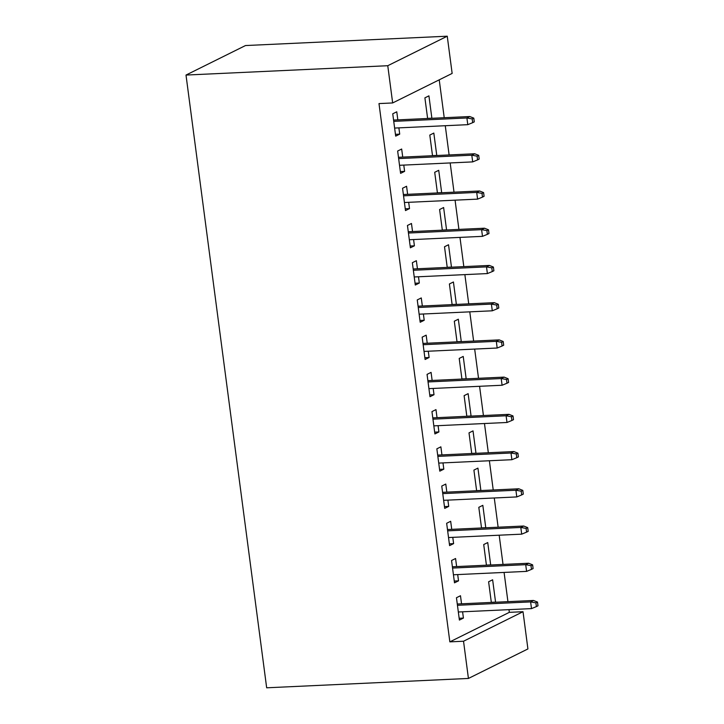 <?xml version="1.0" encoding="UTF-8"?>
<svg xmlns="http://www.w3.org/2000/svg" width="724" height="724" viewBox="0 0 724 724"><rect width="100%" height="100%" fill="white"/><g stroke="black" fill="none" stroke-linecap="round" stroke-linejoin="round"><path stroke-width="1.09" d="M449.848 641.862L463.532 641.229L468.428 678.451L266.667 687.8L186.005 75.061L245.49 45.549L447.251 36.2L452.147 73.423L392.661 102.944L378.987 103.577L449.848 641.862L509.334 612.341L508.981 609.653M507.931 601.653L504.085 572.431M503.026 564.43L499.18 535.199M498.13 527.208L494.275 497.976M493.225 489.976L489.379 460.745M488.329 452.753L484.474 423.522M483.424 415.531L479.578 386.299M478.528 378.299L474.673 349.068M473.623 341.076L469.776 311.845M468.727 303.854L464.871 274.622M463.822 266.622L459.975 237.391M458.916 229.399L455.07 200.168M454.02 192.177L450.174 162.945M449.115 154.945L445.269 125.714M444.219 117.722L439.233 79.839M509.334 612.341L523.018 611.708L527.914 648.939L468.428 678.451M486.419 565.091L490.673 564.892L487.732 542.557L483.713 544.557L486.428 565.2M456.636 566.584L455.577 558.512L451.559 560.503L454.5 582.838L458.518 580.847L457.695 574.575M476.618 490.637L480.872 490.447L477.931 468.111L473.912 470.102L476.627 490.745M446.835 492.13L445.776 484.057L441.758 486.057L444.699 508.393L448.717 506.393L447.894 500.121M466.808 416.191L471.071 415.992L468.129 393.657L464.111 395.648L466.826 416.3M437.034 417.676L435.975 409.612L431.957 411.603L434.898 433.938L438.916 431.947L438.092 425.676M457.007 341.737L461.269 341.538L458.328 319.203L454.31 321.203L457.025 341.846M427.232 343.23L426.174 335.158L422.155 337.149L425.097 359.484L429.115 357.493L428.282 351.221M447.206 267.283L451.468 267.093L448.527 244.757L444.509 246.748L447.224 267.391M417.431 268.776L416.372 260.703L412.354 262.703L415.295 285.039L419.314 283.039L418.481 276.767M437.405 192.837L441.667 192.638L438.726 170.303L434.708 172.294L437.423 192.946M407.63 194.322L406.571 186.258L402.553 188.249L405.485 210.584L409.512 208.593L408.68 202.322M427.603 118.383L431.866 118.184L428.925 95.849L424.898 97.849L427.622 118.492M397.829 119.876L396.77 111.804L392.743 113.795L395.684 136.13L399.711 134.139L398.879 127.867M402.734 157.099L401.666 149.026L397.648 151.026L400.589 173.362L404.607 171.362L403.784 165.09M432.509 155.606L436.762 155.407L433.821 133.071L429.803 135.071L432.518 155.714M412.535 231.553L411.467 223.481L407.449 225.472L410.39 247.807L414.409 245.816L413.585 239.544M442.31 230.06L446.563 229.861L443.622 207.526L439.604 209.526L442.319 230.169M422.336 305.999L421.268 297.935L417.25 299.926L420.192 322.261L424.21 320.27L423.386 313.999M452.111 304.514L456.364 304.315L453.423 281.98L449.405 283.971L452.12 304.623M432.137 380.453L431.07 372.38L427.051 374.38L429.993 396.716L434.011 394.716L433.187 388.444M461.912 378.96L466.166 378.77L463.224 356.434L459.206 358.425L461.93 379.068M441.939 454.907L440.871 446.835L436.853 448.826L439.794 471.161L443.812 469.17L442.988 462.898M471.713 453.414L475.967 453.215L473.025 430.88L469.007 432.88L471.731 453.523M451.74 529.353L450.672 521.289L446.654 523.28L449.595 545.615L453.613 543.624L452.79 537.353M481.514 527.868L485.768 527.669L482.827 505.334L478.808 507.325L481.532 527.977M461.541 603.807L460.482 595.734L456.455 597.734L459.396 620.07L463.414 618.07L462.591 611.798M491.315 602.314L495.569 602.124L492.628 579.788L488.609 581.779L491.334 602.422M463.532 641.229L523.018 611.708M392.661 102.944L387.765 65.712L186.005 75.061M447.251 36.2L387.765 65.712M395.449 134.338L399.711 134.139M400.354 171.561L404.607 171.362M405.25 208.784L409.512 208.593M410.155 246.015L414.409 245.816M415.051 283.238L419.314 283.039M419.956 320.461L424.21 320.27M424.852 357.692L429.115 357.493M429.757 394.915L434.011 394.716M434.662 432.147L438.916 431.947M439.558 469.369L443.812 469.17M444.464 506.592L448.717 506.393M449.36 543.824L453.613 543.624M454.265 581.046L458.518 580.847M459.161 618.269L463.414 618.07M472.193 118.935L472.681 122.664L474.283 121.858L473.795 118.139L472.193 118.935L466.908 117.976L467.785 124.673L394.625 128.067M393.747 121.361L466.908 117.976L469.795 116.537L393.575 120.066M473.795 118.139L469.795 116.537M467.785 124.673L472.681 122.664M477.089 156.167L477.578 159.886L479.188 159.09L478.7 155.361L477.089 156.167L471.804 155.198L472.691 161.895L399.53 165.289M398.643 158.592L471.804 155.198L474.7 153.76L398.472 157.298M478.7 155.361L474.7 153.76M472.691 161.895L477.578 159.886M481.994 193.389L482.483 197.109L484.084 196.313L483.596 192.593L481.994 193.389L476.709 192.421L477.587 199.127L404.426 202.512M403.549 195.815L476.709 192.421L479.596 190.991L403.377 194.521M483.596 192.593L479.596 190.991M477.587 199.127L482.483 197.109M486.89 230.612L487.379 234.341L488.99 233.535L488.501 229.816L486.89 230.612L481.605 229.653L482.492 236.35L409.332 239.744M408.445 233.037L481.605 229.653L484.501 228.214L408.273 231.743M488.501 229.816L484.501 228.214M482.492 236.35L487.379 234.341M491.795 267.844L492.284 271.563L493.886 270.767L493.397 267.038L491.795 267.844L486.51 266.875L487.388 273.572L414.228 276.966M413.35 270.269L486.51 266.875L489.406 265.437L413.178 268.975M493.397 267.038L489.406 265.437M487.388 273.572L492.284 271.563M496.691 305.066L497.18 308.786L498.791 307.99L498.302 304.27L496.691 305.066L491.406 304.098L492.293 310.804L419.133 314.189M418.246 307.492L491.406 304.098L494.302 302.668L418.074 306.198M498.302 304.27L494.302 302.668M492.293 310.804L497.18 308.786M501.596 342.289L502.085 346.018L503.696 345.212L503.198 341.493L501.596 342.289L496.311 341.33L497.189 348.027L424.029 351.421M423.151 344.714L496.311 341.33L499.207 339.891L422.979 343.42M503.198 341.493L499.207 339.891M497.189 348.027L502.085 346.018M506.492 379.521L506.981 383.24L508.592 382.444L508.103 378.715L506.492 379.521L501.207 378.552L502.094 385.249L428.934 388.643M428.047 381.946L501.207 378.552L504.103 377.113L427.875 380.652M508.103 378.715L504.103 377.113M502.094 385.249L506.981 383.24M511.397 416.743L511.886 420.463L513.497 419.667L512.999 415.947L511.397 416.743L506.112 415.775L506.99 422.481L433.83 425.866M432.952 419.169L506.112 415.775L509.008 414.345L432.78 417.875M512.999 415.947L509.008 414.345M506.99 422.481L511.886 420.463M516.293 453.966L516.782 457.695L518.393 456.889L517.904 453.17L516.293 453.966L511.008 453.007L511.895 459.704L438.735 463.098M437.848 456.392L511.008 453.007L513.904 451.568L437.685 455.097M517.904 453.17L513.904 451.568M511.895 459.704L516.782 457.695M521.199 491.198L521.687 494.917L523.298 494.121L522.809 490.392L521.199 491.198L515.913 490.229L516.791 496.936L443.631 500.32M442.753 493.623L515.913 490.229L518.809 488.791L442.581 492.329M522.809 490.392L518.809 488.791M516.791 496.936L521.687 494.917M526.095 528.42L526.592 532.14L528.194 531.344L527.706 527.624L526.095 528.42L520.809 527.452L521.696 534.158L448.536 537.543M447.649 530.846L520.809 527.452L523.705 526.022L447.486 529.552M527.706 527.624L523.705 526.022M521.696 534.158L526.592 532.14M531 565.643L531.488 569.372L533.099 568.575L532.611 564.847L531 565.643L525.715 564.684L526.592 571.381L453.432 574.775M452.554 568.069L525.715 564.684L528.611 563.245L452.382 566.774M532.611 564.847L528.611 563.245M526.592 571.381L531.488 569.372M535.896 602.875L536.394 606.594L537.995 605.798L537.507 602.078L535.896 602.875L530.62 601.906L531.497 608.613L458.337 611.997M457.45 605.3L530.62 601.906L533.507 600.467L457.287 604.006M537.507 602.078L533.507 600.467M531.497 608.613L536.394 606.594"/></g></svg>
